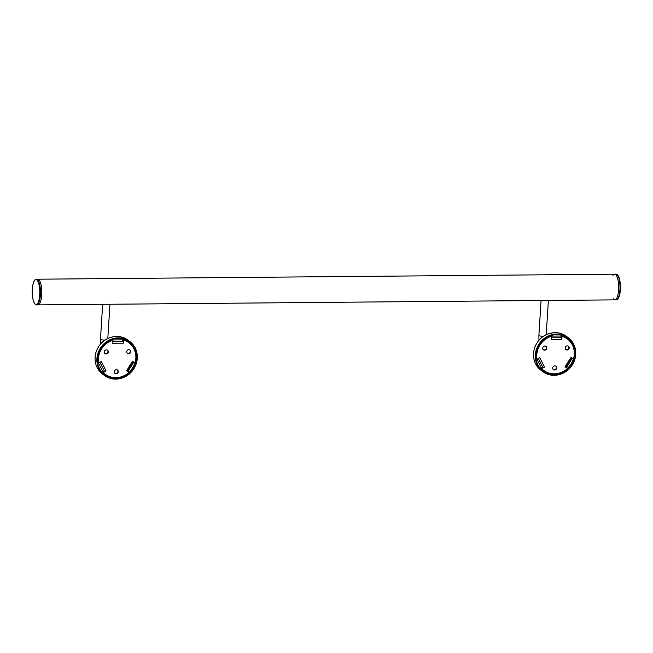 <?xml version="1.0" encoding="UTF-8"?>
<svg xmlns="http://www.w3.org/2000/svg" width="653" height="653" viewBox="0 0 653 653"><rect width="100%" height="100%" fill="white"/><g stroke="black" fill="none" stroke-linecap="round" stroke-linejoin="round"><path stroke-width="0.98" d="M41.727 294.952A12.84 3.91 -90.5 0 0 37.784 279.206A12.84 3.91 89.5 0 1 41.727 294.952A12.84 3.91 89.5 0 1 38.005 304.886A12.84 3.91 -90.5 0 0 41.727 294.952M613.216 298.699A12.84 3.91 -90.5 0 0 614.873 299.874A12.84 3.91 -90.5 0 0 618.595 289.94A12.84 3.91 -90.5 0 0 614.653 274.195A12.84 3.91 -90.5 0 0 613.02 275.395M565.825 367.198L567.547 368.472A19.688 18.251 -52.8 0 1 543.631 370.349A19.688 18.251 -52.8 0 1 541.753 368.692L541.41 368.439A19.688 18.251 -52.8 0 0 543.288 370.096L543.631 370.349M565.767 367.345L567.547 368.472M551.05 336.115L561.017 336.026A1.396 0.424 -90.5 0 0 561.343 337.699A1.396 0.424 89.5 0 1 561.417 337.772L561.564 337.772A1.396 0.424 89.5 0 1 561.817 339.372L551.148 339.462L551.344 336.336A19.688 18.251 -52.8 0 0 537.011 359.289L539.753 357.705L544.496 367.108A1.396 0.473 153.2 0 1 542.978 367.525L541.41 368.439M542.978 367.525L542.921 367.402A1.396 0.473 153.2 0 1 542.831 367.353A1.396 0.473 -26.8 0 0 541.223 367.729L540.194 368.325M537.011 359.289L536.668 359.028A19.688 18.251 -52.8 0 1 551.001 336.075L551.344 336.336M561.564 337.772L561.67 335.985A19.688 18.251 -52.8 0 1 567.073 338.727A19.688 18.251 -52.8 0 1 567.245 338.858M565.759 367.353L571.595 357.958M568.281 346.123A2.122 1.967 -52.8 0 1 565.735 349.486M555.793 366.129A2.122 1.967 -52.8 0 1 553.246 369.492M545.802 346.319A2.122 1.967 -52.8 0 1 543.255 349.681M542.684 348.147A2.122 1.967 -52.8 0 1 545.981 346.441A2.122 1.967 -52.8 0 1 546.267 349.314A2.122 1.967 -52.8 0 1 542.684 348.147M565.163 347.951A2.122 1.967 -52.8 0 1 568.461 346.245A2.122 1.967 -52.8 0 1 568.747 349.118A2.122 1.967 -52.8 0 1 565.163 347.951M552.667 367.957A2.122 1.967 -52.8 0 1 555.972 366.251A2.122 1.967 -52.8 0 1 556.258 369.133A2.122 1.967 -52.8 0 1 552.667 367.957M544.496 367.108L541.753 368.692M565 366.929L570.926 357.436L573.473 358.97A19.688 18.251 -52.8 0 0 567.416 338.98A19.688 18.251 -52.8 0 0 562.021 336.246L561.67 335.985M561.817 339.372L562.021 336.246M550.259 336.319L550.291 335.773M550.659 335.65L550.634 336.115M561.017 336.026L561.074 335.062M571.644 357.934L573.032 358.709M573.35 358.946A20.594 19.092 -52.8 0 1 567.579 368.186L565.873 367.174M536.007 358.464L536.537 358.154M536.064 358.889L536.595 358.587M547.679 300.453L36.674 304.894A12.84 3.91 89.5 0 0 40.396 294.96A12.84 3.91 89.5 0 0 36.446 279.215L614.653 274.195A12.84 3.91 -90.5 0 1 618.595 289.94A12.84 3.91 -90.5 0 1 614.873 299.874L547.671 300.453M556.821 334.018A21.198 19.655 127.2 0 0 536.701 348.522A21.198 19.655 127.2 0 0 542.716 371.557A21.198 19.655 127.2 0 0 571.187 366.545A21.198 19.655 127.2 0 0 568.33 337.781A21.198 19.655 127.2 0 0 556.821 334.018M556.789 334.614A20.594 19.092 127.2 0 0 537.239 348.702A20.594 19.092 127.2 0 0 543.084 371.075A20.594 19.092 127.2 0 0 570.738 366.202A20.594 19.092 127.2 0 0 567.971 338.262A20.594 19.092 127.2 0 0 556.789 334.614M617.109 274.709A12.448 3.796 89.5 0 1 619.787 280.374A12.448 3.796 89.5 0 1 620.35 289.834A12.448 3.796 89.5 0 1 619.901 293.605A12.448 3.796 89.5 0 1 619.901 293.613A12.448 3.796 89.5 0 1 617.322 299.311M615.983 274.187A12.84 3.91 -90.5 0 1 619.926 289.932A12.84 3.91 -90.5 0 1 616.203 299.866C617.656 300.054 618.889 297.972 619.901 293.613A35.238 35.238 0 0 0 619.787 280.374L619.787 280.374C618.701 276.031 617.428 273.966 615.983 274.187L614.653 274.195M118.405 337.83A21.198 19.655 127.2 0 0 98.277 352.334A21.198 19.655 127.2 0 0 104.3 375.369A21.198 19.655 127.2 0 0 132.771 370.349A21.198 19.655 127.2 0 0 129.914 341.584A21.198 19.655 127.2 0 0 118.405 337.83M118.373 338.417A20.594 19.092 127.2 0 0 98.815 352.506A20.594 19.092 127.2 0 0 104.66 374.887A20.594 19.092 127.2 0 0 132.322 370.014A20.594 19.092 127.2 0 0 129.547 342.066A20.594 19.092 127.2 0 0 118.373 338.417M127.408 371.01L129.131 372.275A19.688 18.251 -52.8 0 1 105.215 374.161A19.688 18.251 -52.8 0 1 103.337 372.504L102.994 372.243A19.688 18.251 -52.8 0 0 104.872 373.9L105.215 374.161M112.634 339.919L122.601 339.829A1.396 0.424 -90.5 0 0 122.927 341.503A1.396 0.424 89.5 0 1 123.001 341.584L123.139 341.576A1.396 0.424 89.5 0 1 123.401 343.176L112.732 343.266L112.928 340.14A19.688 18.251 -52.8 0 0 98.595 363.101L101.337 361.509L106.08 370.92A1.396 0.473 153.2 0 1 104.562 371.337L102.994 372.243M104.562 371.337L104.496 371.206A1.396 0.473 153.2 0 1 104.407 371.165A1.396 0.473 -26.8 0 0 102.799 371.533L101.778 372.128M98.595 363.101L98.252 362.839A19.688 18.251 -52.8 0 1 112.585 339.878L112.928 340.14M123.139 341.576L123.254 339.789A19.688 18.251 -52.8 0 1 128.657 342.531A19.688 18.251 -52.8 0 1 128.829 342.662M129.865 349.935A2.122 1.967 -52.8 0 1 127.319 353.289M117.377 369.941A2.122 1.967 -52.8 0 1 114.83 373.296M107.386 350.13A2.122 1.967 -52.8 0 1 104.839 353.485M104.268 351.951A2.122 1.967 -52.8 0 1 107.565 350.245A2.122 1.967 -52.8 0 1 107.851 353.126A2.122 1.967 -52.8 0 1 104.268 351.951M126.747 351.763A2.122 1.967 -52.8 0 1 130.045 350.049A2.122 1.967 -52.8 0 1 130.331 352.93A2.122 1.967 -52.8 0 1 126.747 351.763M114.251 371.769A2.122 1.967 -52.8 0 1 117.556 370.063A2.122 1.967 -52.8 0 1 117.842 372.936A2.122 1.967 -52.8 0 1 114.251 371.769M106.08 370.92L103.337 372.504M133.261 361.697L127.343 371.165L126.576 370.741L129.131 372.275M126.576 370.741L132.51 361.24L135.057 362.782A19.688 18.251 -52.8 0 0 129 342.792A19.688 18.251 -52.8 0 0 123.597 340.05L123.254 339.789M123.401 343.176L123.597 340.05M111.843 340.123L111.875 339.576M112.243 339.454L112.218 339.927M122.601 339.829L122.658 338.874M133.228 361.738L134.616 362.513M134.934 362.75A20.594 19.092 -52.8 0 1 129.163 371.998L127.457 370.977M97.591 362.276L98.121 361.966M97.64 362.701L98.179 362.391M39.735 294.878A12.448 3.796 -90.5 0 0 37.384 280.561A12.448 3.796 -90.5 0 0 32.756 285.467L32.756 285.467A35.238 35.238 0 0 0 32.87 298.707L32.87 298.707A12.448 3.796 -90.5 0 0 36.748 304.331A12.448 3.796 -90.5 0 0 39.735 294.878M541.223 367.729L536.937 359.232M572.232 358.268L566.461 367.508M542.831 367.353L538.366 358.505M561.343 337.699L551.254 337.789M543.247 336.36A3.632 0.792 -176.4 0 1 538.896 335.307L541.084 300.511M555.017 332.646A21.198 19.655 127.2 0 0 534.889 347.151A21.198 19.655 127.2 0 0 540.904 370.186C534.015 364.309 531.926 356.775 534.652 347.567C538.48 338.254 545.239 333.275 554.928 332.622C559.262 332.614 563.131 333.879 566.526 336.409A21.198 19.655 127.2 0 0 555.017 332.646M542.202 370.365A20.594 19.092 127.2 0 0 548.863 373.043M571.424 343.298A20.594 19.092 127.2 0 0 567.041 337.601M540.39 368.21A19.99 18.529 127.2 0 0 544.3 370.831M568.061 339.495A19.99 18.529 127.2 0 0 563.074 335.642M116.601 336.458A21.198 19.655 127.2 0 0 96.473 350.963A21.198 19.655 127.2 0 0 102.488 373.998C95.591 368.121 93.51 360.578 96.236 351.371C100.064 342.058 106.823 337.079 116.512 336.426C120.846 336.417 124.715 337.683 128.11 340.213A21.198 19.655 127.2 0 0 116.601 336.458M103.778 374.169A20.594 19.092 127.2 0 0 110.447 376.854M133.008 347.11A20.594 19.092 127.2 0 0 128.625 341.413M101.974 372.014A19.99 18.529 127.2 0 0 105.876 374.642M129.645 343.307A19.99 18.529 127.2 0 0 124.658 339.446M102.799 371.533L98.521 363.044M133.808 362.072L128.037 371.32M104.407 371.165L99.95 362.317M122.927 341.503L112.838 341.592M104.823 340.164A3.632 0.792 -176.4 0 1 100.48 339.119L102.668 304.322M546.218 334.646L548.373 300.453M538.954 340.18L538.896 335.307M540.904 370.186L542.716 371.557M566.526 336.409L568.33 337.781M616.203 299.866L614.873 299.874M102.488 373.998L104.3 375.369M128.11 340.213L129.914 341.584M107.802 338.458L109.957 304.257M100.538 343.984L100.48 339.119M32.756 285.467C33.768 281.108 35.001 279.027 36.446 279.215M32.87 298.707C33.956 303.049 35.221 305.114 36.674 304.894"/></g></svg>
